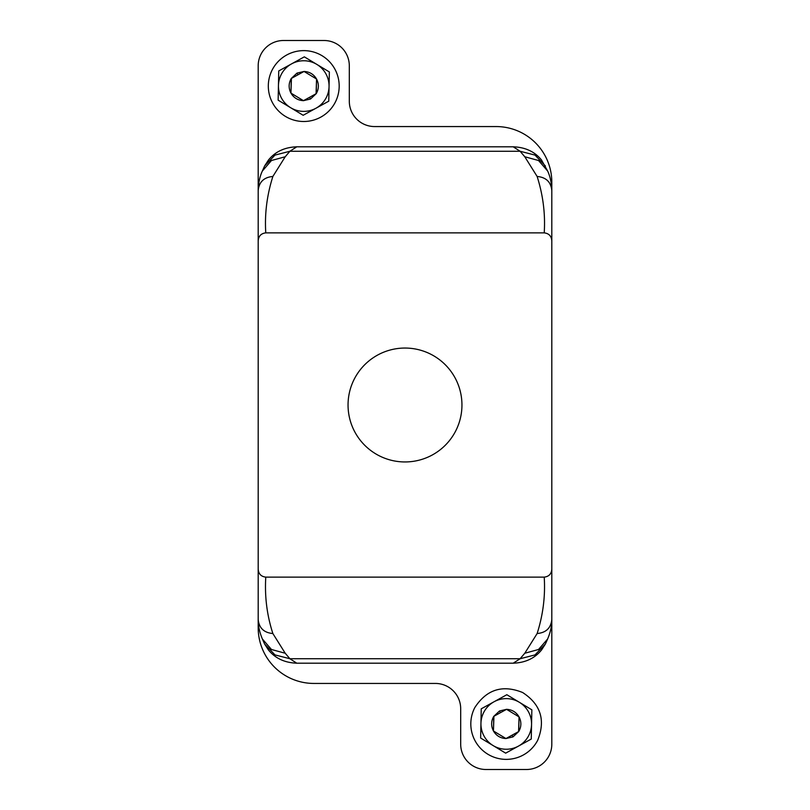 <?xml version="1.0" encoding="UTF-8"?>
<svg xmlns="http://www.w3.org/2000/svg" width="810" height="810" viewBox="0 0 810 810"><rect width="100%" height="100%" fill="white"/><g stroke="black" fill="none" stroke-linecap="round" stroke-linejoin="round"><path stroke-width="1.21" d="M355.023 377.693A56.953 56.953 0 0 1 432.307 355.023A56.953 56.953 0 0 1 454.977 432.307A56.953 56.953 0 0 1 377.693 454.977A56.953 56.953 0 0 1 355.023 377.693M544.219 232.875L265.781 232.875C261.093 233.432 258.562 236.074 258.188 240.813L258.188 569.187C258.552 573.915 261.083 576.558 265.781 577.125L544.219 577.125C548.917 576.558 551.448 573.915 551.812 569.187L551.812 240.813C551.438 236.074 548.907 233.432 544.219 232.875C545.444 214.022 543.075 195.21 537.131 176.458L524.779 156.755L520.121 151.268L289.879 151.268L285.221 156.755L272.869 176.458C266.925 195.21 264.556 214.022 265.781 232.875M272.869 176.458C263.949 177.289 259.058 181.966 258.188 190.492L258.188 240.813M551.812 354.375L551.812 182.25A55.688 55.688 0 0 0 496.125 126.562L374.625 126.562A25.312 25.312 0 0 1 349.312 101.25L349.312 65.812A25.312 25.312 0 0 0 324 40.5L283.5 40.5A25.312 25.312 0 0 0 258.188 65.812L258.188 569.187M285.221 653.245L271.471 649.499L262.379 639.009L264.617 644.031L274.965 654.905L289.879 658.732L285.221 653.245L272.869 633.542C266.956 615.276 264.597 596.464 265.781 577.125M513.246 663.188C525.315 662.762 534.752 658.338 541.576 649.934L545.383 644.031L535.035 654.905L520.121 658.732L289.879 658.732L296.754 663.188L513.246 663.188L520.121 658.732L524.779 653.245L537.131 633.542C543.075 614.851 545.434 596.049 544.219 577.125M545.383 165.969L535.035 155.095L520.121 151.268L513.246 146.812L296.754 146.812L513.246 146.812C525.245 147.228 534.651 151.612 541.475 159.945L547.621 170.991C550.192 176.377 551.58 182.878 551.812 190.492L551.812 569.187M537.131 176.458C546.051 177.289 550.942 181.966 551.812 190.492L551.812 240.813M264.617 165.969L268.525 159.945C275.349 151.612 284.755 147.228 296.754 146.812L289.879 151.268L274.965 155.095L264.617 165.969L262.369 171.021L271.471 160.501L285.221 156.755M545.383 644.031L547.631 638.999L538.529 649.499L524.779 653.245M551.812 455.625L551.812 744.188A25.312 25.312 0 0 1 526.5 769.5L486 769.5A25.312 25.312 0 0 1 460.688 744.188L460.688 708.75A25.312 25.312 0 0 0 435.375 683.438L313.875 683.438A55.688 55.688 0 0 1 258.188 627.75L258.188 455.625M278.144 100.167L278.741 70.946L291.539 63.889A25.312 25.312 0 0 1 316.842 64.405L329.356 71.958L329.052 86.569A25.312 25.312 0 0 1 315.961 108.236L328.759 101.179L329.052 86.569A25.312 25.312 0 0 0 316.842 64.405L304.337 56.842L291.539 63.889A25.312 25.312 0 0 0 290.658 107.72L278.144 100.167M303.163 115.283L315.961 108.236A25.312 25.312 0 0 1 290.658 107.72L303.163 115.283M480.644 738.042L481.241 708.821L494.039 701.764A25.312 25.312 0 0 1 519.342 702.28L531.856 709.833L531.552 724.444A25.312 25.312 0 0 1 518.461 746.111L531.259 739.054L531.552 724.444A25.312 25.312 0 0 0 519.342 702.28L506.837 694.717L494.039 701.764A25.312 25.312 0 0 0 493.158 745.595L480.644 738.042M505.663 753.158L518.461 746.111A25.312 25.312 0 0 1 493.158 745.595L505.663 753.158M310.493 99.022L316.254 93.626C318.897 88.938 319.049 84.169 316.71 79.319L316.548 79.016C313.733 74.267 309.562 71.746 304.044 71.452L297.007 73.103L291.246 78.499C288.603 83.187 288.451 87.956 290.79 92.806L290.952 93.109C293.767 97.858 297.938 100.379 303.456 100.673L310.493 99.022L309.592 97.291L316.254 93.626L316.548 79.016L304.044 71.452L291.246 78.499L290.952 93.109L303.456 100.673L309.592 97.291M512.993 736.897L518.754 731.501C521.397 726.813 521.549 722.044 519.21 717.194L519.048 716.89C516.233 712.142 512.062 709.621 506.544 709.327L499.507 710.977L493.746 716.374C491.103 721.062 490.951 725.831 493.29 730.681L493.452 730.985C496.267 735.733 500.438 738.254 505.956 738.548L512.993 736.897L512.092 735.166L518.754 731.501L519.048 716.89L506.544 709.327L493.746 716.374L493.452 730.985L505.956 738.548L512.092 735.166M316.072 93.727L316.548 79.016L304.044 71.452L297.381 75.117M310.119 97.008L303.456 100.673L290.952 93.109L291.428 78.398M518.572 731.602L519.048 716.89L506.544 709.327L499.881 712.992M512.619 734.883L505.956 738.548L493.452 730.985L493.928 716.273M272.312 69.711A35.438 35.438 0 0 1 320.102 54.624A35.438 35.438 0 0 1 335.188 102.414A35.438 35.438 0 0 1 287.398 117.501A35.438 35.438 0 0 1 272.312 69.711M474.812 707.586C486.608 689.462 502.534 684.43 522.602 692.499C540.726 704.295 545.758 720.222 537.688 740.289A35.438 35.438 0 0 1 489.898 755.376A35.438 35.438 0 0 1 474.812 707.586M262.379 639.009C259.443 631.972 258.046 625.472 258.188 619.508C259.058 628.033 263.949 632.711 272.869 633.542M537.131 633.542C546.051 632.711 550.942 628.033 551.812 619.508C551.954 625.472 550.557 631.972 547.621 639.009M547.621 170.991L538.529 160.501L524.779 156.755M297.908 74.834L297.007 73.103M500.408 712.709L499.507 710.977M258.188 190.492C258.42 182.878 259.808 176.377 262.379 170.991M296.754 663.188C284.685 662.762 275.248 658.338 268.424 649.934L264.617 644.031"/></g></svg>
